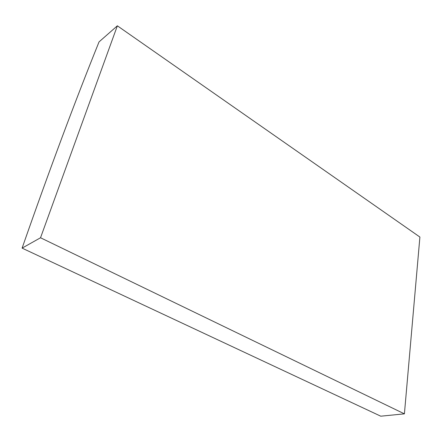 <?xml version="1.0" encoding="UTF-8"?>
<svg xmlns="http://www.w3.org/2000/svg" width="442" height="442" viewBox="0 0 442 442"><rect width="100%" height="100%" fill="white"/><g stroke="black" fill="none" stroke-linecap="round" stroke-linejoin="round"><path stroke-width="0.66" d="M22.1 248.128C49.305 170.292 74.947 101.55 99.036 41.902L117.357 25.807L40.526 237.763L22.1 248.128L380.766 416.193L404.408 413.85L40.526 237.763M404.408 413.85L419.9 237.05L117.357 25.807"/></g></svg>
